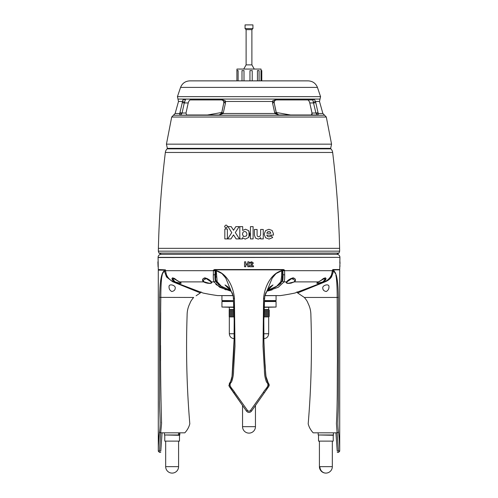 <?xml version="1.0" encoding="UTF-8"?>
<svg xmlns="http://www.w3.org/2000/svg" width="498" height="498" viewBox="0 0 498 498"><rect width="100%" height="100%" fill="white"/><g stroke="black" fill="none" stroke-linecap="round" stroke-linejoin="round"><path stroke-width="0.75" d="M282.528 269.848L214.706 269.848L215.472 269.848L215.167 270.146L213.455 270.153L213.437 270.682L213.455 270.153L214.588 269.549L283.412 269.549L284.545 270.153L284.669 274.772C284.8 278.145 284.57 280.517 283.991 281.893L278.276 287.259L266.984 291.224L272.182 289.83M214.588 269.549L214.706 269.848L213.754 270.053M175.215 281.893L172.414 278.998L174.686 279.11L179.292 281.893C180.811 282.715 181.098 283.163 180.164 283.238L175.003 281.893L180.562 283.412C181.608 283.325 181.272 282.82 179.541 281.893L172.569 277.828C171.43 278.637 171.991 279.87 174.263 281.532L176.566 282.491C181.272 283.841 182.262 283.642 179.541 281.893L176.566 280.106C171.717 275.494 170.142 279.646 175.003 281.893L173.758 281.899C170.366 280.53 167.907 278.17 166.382 274.821L166.457 274.772C167.994 278.145 170.441 280.517 173.796 281.893L203.084 293.048A224.318 224.318 0 0 0 217.601 295.588L233.108 295.588M166.382 274.821L165.473 270.7L166.457 274.772M165.348 269.848L158.283 269.549L165.392 269.848L165.566 270.682L165.348 269.848M331.618 274.821C329.944 279.023 325.431 281.65 324.242 281.899L324.204 281.893C327.584 280.517 330.031 278.145 331.544 274.772L332.932 269.549L339.717 269.549L332.452 270.153L332.932 269.549M284.271 270.146L282.833 270.146L282.852 270.707L284.563 270.682L284.545 270.153L283.294 269.848L284.016 269.735M282.976 274.286L282.982 274.386A1.233 0.479 -2 0 0 284.669 274.772M278.718 285.117L282.59 280.797C283.032 279.534 283.163 277.398 282.982 274.386L282.833 270.146M215.485 270.146L215.167 270.146L215.018 274.386C214.837 277.386 214.968 279.521 215.41 280.797L220.247 285.746M214.837 270.14L215.148 270.707L213.437 270.682L213.318 275.643M215.018 274.386A1.233 0.479 -178 0 1 213.331 274.772C213.194 278.145 213.424 280.517 214.009 281.893L211.519 281.893L207.18 278.556C202.711 277.896 201.541 279.005 203.657 281.893L207.18 283.169C210.791 283.661 212.241 283.238 211.519 281.893L211.177 281.532C209.695 279.864 207.598 278.631 204.871 277.828C202.518 278.637 201.958 279.87 203.184 281.532L209.49 283.412C211.532 283.325 212.21 282.82 211.519 281.893L211.108 281.893L211.333 282.41M216.891 283.038L215.41 280.797A1.233 1.133 155.5 0 1 214.009 281.893L219.724 287.265L231.016 291.224M282.883 279.714L282.59 280.797A1.233 1.133 24.5 0 0 283.991 281.893L286.481 281.893C285.752 283.238 287.203 283.661 290.82 283.169L294.343 281.893C296.459 279.005 295.283 277.89 290.82 278.556L286.481 281.893C285.79 282.82 286.468 283.325 288.51 283.412L294.343 281.893L288.74 283.238C286.923 283.163 286.306 282.715 286.892 281.893L291.753 278.612L294.972 280.299L294.76 281.102M215.117 279.714L215.03 278.973M281.102 283.038L279.926 284.184M219.263 285.105L218.08 284.184M283.038 276.533L283.038 277.461M213.337 277.934L213.48 279.901M215.871 284.47L225.936 289.873M284.52 279.901L284.651 278.32M284.663 277.934L284.682 277.305M284.682 277.075L284.682 275.643M295.158 279.048L295.302 279.366M295.414 279.82L295.432 280.193M295.376 280.586L295.252 280.928M295.513 292.836L324.204 281.893L322.997 281.893C327.84 279.646 326.302 275.475 321.434 280.106L318.459 281.893C315.732 283.642 316.728 283.841 321.434 282.491L323.737 281.532C326.009 279.864 326.57 278.631 325.424 277.828L318.459 281.893C316.728 282.82 316.392 283.325 317.438 283.412L322.997 281.893L317.836 283.238L317.282 283.02M331.544 274.772L332.589 269.997M203.352 281.681L203.035 281.37L203.657 281.893L179.292 281.893M264.892 295.588L280.399 295.588A224.318 224.318 0 0 0 294.916 293.048L324.242 281.899M206.371 282.982L205.699 282.789M205.213 282.621L204.79 282.459M204.367 282.273L203.663 281.899L204.049 281.893L203.028 280.299L206.247 278.612L211.108 281.893C211.694 282.715 211.077 283.163 209.26 283.238L204.049 281.893M210.162 283.387L209.434 283.412M290.714 283.188L290.141 283.287M289.494 283.362L289.139 283.393M291.697 282.964L291.342 283.051M280.399 295.588L264.88 295.675M233.12 295.675L217.601 295.588M214.053 269.966L214.576 269.854M213.735 270.146L214.333 270.14M165.548 270.663L165.548 270.146M339.406 269.848L332.608 269.848L332.403 271.198M158.283 269.549L158.078 257.547L339.922 257.366A3.075 3.075 0 0 0 336.853 254.291L161.153 254.291A3.075 3.075 0 0 0 158.078 257.366L339.922 257.366M180.718 283.02L180.164 283.238A224.318 194.264 90 0 0 180.562 283.412M209.639 283.412L209.49 283.412A224.318 112.156 90 0 1 209.26 283.238M202.91 281.208L202.586 279.82M202.624 279.627L202.842 279.048M294.965 281.37L294.816 281.532C296.042 279.864 295.476 278.631 293.123 277.828C290.396 278.637 288.298 279.87 286.823 281.532M317.438 283.412A224.318 194.264 90 0 0 317.836 283.238C316.902 283.163 317.195 282.715 318.708 281.893L323.32 279.11L325.586 278.998L322.785 281.893M286.667 282.41L286.892 281.893L286.481 281.893M294.411 281.544L293.951 281.893M247.786 264.868L247.786 266.747L249 266.747L249 261.83L247.786 261.83L247.786 263.903L245.757 263.903L245.757 261.83L244.543 261.83L244.543 266.747L245.757 266.747L245.757 264.868L247.786 264.868M252.063 263.187L251.596 264.058L252.063 263.187L251.515 262.732L250.177 263.374L249.703 262.471L251.695 261.767L253.358 263.012L251.453 265.783L253.501 265.783L253.501 266.747L249.847 266.747L249.847 265.963L251.596 264.058M158.165 266.747L158.028 265.509M158.059 266.48L157.978 263.903M158.078 265.565L158.053 264.936M157.947 261.892L158.096 264.749M157.897 261.83L158.065 266.747M157.928 262.795L157.897 261.892M339.817 266.747L339.991 261.83M339.978 263.679L340.047 263.212M339.891 266.747L339.966 265.646M179.479 435.277L179.479 441.122L164.776 441.122L164.776 435.277M179.61 432.818L179.317 435.277L178.377 435.277L178.664 432.818M333.224 435.277L333.224 441.122L318.527 441.122L318.527 435.277M189.962 303.326C190.417 301.744 191.649 299.79 193.66 297.462C191.643 299.796 190.41 301.751 189.962 303.326C188.051 307.042 187.099 310.989 187.117 315.172C185.879 351.439 186.775 387.649 189.806 423.804C188.997 427.091 187.341 430.098 184.826 432.818M196.112 295.756L200.37 292.936L201.03 291.847M175.203 288.124C175.203 289.954 174.051 291.087 171.742 291.517C169.868 290.415 168.971 288.908 169.052 287.004C168.449 283.076 175.962 285.279 175.203 288.124M165.498 271.205L164.452 271.304L164.408 270.769L162.448 273.8L161.663 277.647C161.072 283.524 160.792 290.129 160.823 297.462C160.188 339.841 160.437 381.866 161.576 423.53L161.514 423.101M167.241 276.483L166.531 276.988L164.452 271.304M159.534 451.088L160.786 451.088C160.742 452.819 160.742 452.819 160.786 451.088L162.087 432.818L184.826 432.818L160.673 432.818L159.534 451.088C159.516 452.819 159.516 452.819 159.534 451.088A1.233 0.703 -179.3 0 1 158.302 450.385C158.401 443.824 158.787 437.736 159.453 432.115C161.066 423.842 159.298 411.448 159.64 400.18L159.59 297.374C159.902 286.742 160.344 273.483 164.402 270.663L164.689 269.848L165.392 269.848M161.458 422.653L161.402 422.204M160.58 360.888L160.561 345.475M160.593 329.676L160.686 312.595M193.66 297.462L159.59 297.374M161.576 423.53L160.673 432.793M158.302 450.385C158.289 451.418 158.289 451.418 158.302 450.385M160.673 432.818L159.453 432.115L158.42 445.691M158.32 449.389L158.308 449.825M165.548 270.153L158.289 270.153L158.601 269.848M161.918 276.191L162.124 275.151M172.563 281.681L200.37 292.936L172.563 281.681L166.531 276.988M313.174 432.818C310.659 430.098 309.003 427.091 308.194 423.804C311.225 387.649 312.122 351.439 310.883 315.172C310.901 310.989 309.949 307.042 308.038 303.326C307.583 301.744 306.351 299.79 304.34 297.462L297.63 292.936L296.97 291.847M322.797 288.118C322.013 285.31 329.533 283.045 328.948 286.997C329.029 288.908 328.132 290.409 326.258 291.511C323.949 291.087 322.791 289.954 322.797 288.118L322.797 288.118M323.277 289.755L323.519 290.129M332.452 270.153L333.598 270.153L333.598 270.663A1.233 1.145 99.8 0 0 333.598 270.663A1.233 1.145 99.9 0 1 333.592 270.769L333.548 271.304L332.502 271.205L333.548 271.304L331.469 276.988C329.931 279.11 327.921 280.673 325.437 281.681L297.63 292.936L325.437 281.681M330.759 276.483L331.469 276.988M333.598 270.663C337.656 273.489 338.098 286.717 338.41 297.374L338.366 399.782C338.721 410.95 336.941 423.294 338.547 432.115L337.333 432.818L313.174 432.818L335.913 432.818L337.214 451.088C337.258 452.819 337.258 452.819 337.214 451.088C337.258 452.819 337.258 452.819 337.214 451.088L338.466 451.088L336.424 423.524C337.569 403.76 337.165 381.362 337.42 360.689L337.177 297.462L304.34 297.462M338.466 451.088C338.484 452.819 338.484 452.819 338.466 451.088A1.233 0.703 -0.7 0 0 339.698 450.385C339.711 451.418 339.711 451.418 339.698 450.385C339.599 443.824 339.213 437.736 338.547 432.115L338.547 432.115M338.41 297.374L337.177 297.462C337.208 289.967 336.928 283.356 336.331 277.629L335.876 275.151M339.58 445.691L339.35 441.172M339.711 270.153L339.711 451.088M335.552 273.794L333.592 270.769M228.09 288.143L225.015 284.949L228.09 286.91L231.165 291.274L228.09 288.143M269.91 288.155L266.835 291.28L269.91 286.923L272.985 284.956L269.91 288.155M250.419 412.076L251.521 411.111C249.865 412.842 248.185 412.842 246.479 411.111L233.686 392.847L246.479 411.111L247.581 412.076M248.315 412.35L249.025 412.425M249.635 412.363L250.407 412.083M251.521 411.111L264.314 392.847L251.521 411.111L250.531 410.408L263.498 392.138C265.173 388.87 270.383 385.614 266.53 382.134C265.098 378.43 264.401 374.527 264.432 370.425L263.025 346.427L263.573 298.37C264.513 287.234 270.713 273.651 281.731 270.657L281.619 269.848M242.545 426.674A6.455 6.455 0 0 0 249 433.123A6.455 6.455 0 0 0 255.455 426.674L242.545 426.674L242.545 405.497L228.862 385.577L230.574 381.649L232.037 376.357L232.566 370.157C234.483 346.272 234.763 322.368 233.394 298.445L233.182 296.136L225.743 278.015L221.915 273.539L216.263 270.763L217.165 281.694L221.268 286.207L229.846 290.172L222.731 287.271L218.84 284.644L216.848 282.453L215.634 279.403L215.79 269.848M282.515 270.153L282.515 271.198L281.719 271.304L281.737 270.763L276.079 273.545L272.238 278.04L264.818 296.154L264.606 298.439M282.515 271.198L282.515 276.303A1.233 0.716 180 0 1 281.526 277L281.719 271.304M268.179 290.16L276.726 286.207L280.841 281.7L281.526 277M215.485 276.303A1.233 0.716 0 0 0 216.474 277M215.485 271.198L216.281 271.304M234.427 298.37L234.975 346.353L233.581 370.325C233.599 374.415 232.915 378.318 231.526 382.028C227.623 385.508 232.728 388.832 234.502 392.138L233.686 392.847L229.254 386.473L229.348 383.522C233.537 377.49 232.037 370.082 233.108 362.768L234.085 341.335L234.178 319.884L233.394 298.445L234.427 298.37C233.5 287.259 227.287 273.651 216.269 270.657L216.269 270.153L215.485 270.153M234.502 392.138L247.469 410.408C248.49 411.448 249.51 411.448 250.531 410.408M263.573 298.37L264.606 298.445L263.822 319.884L263.915 341.335L264.892 362.768C265.969 370.064 264.463 377.559 268.652 383.522L268.746 386.473L264.6 392.43M264.812 296.179L264.606 298.445C263.243 322.355 263.517 346.241 265.428 370.114L265.963 376.32L269.144 385.539L264.314 392.847L263.498 392.138M178.377 435.277L164.44 434.972L179.815 434.972L179.815 432.818M179.317 435.277L179.815 434.972M232.018 376.538L231.981 376.967M231.887 377.708L231.06 380.628M230.568 381.673L230.387 381.997M230.014 382.601L229.727 383.018M333.56 434.972L318.185 434.972L333.255 435.277L333.56 432.818M275.326 108.004L276.241 112.473L290.546 114.994M221.759 112.473L207.454 114.994M330.398 148.354L330.902 148.858A6.15 6.15 0 0 1 332.658 152.463L165.342 152.463A6.15 6.15 0 0 1 167.104 148.858L330.902 148.858M167.602 148.354L167.104 148.858M165.342 152.463A983.973 983.973 0 0 0 158.389 248.34L339.611 248.34A983.973 983.973 0 0 0 332.658 152.463M182.928 99.924L182.729 100.739L183.862 99.102L220.732 99.102L225.283 100.739L225.507 102.818A2.459 0.554 13 0 0 223.895 102.955L223.944 102.283C223.695 100.826 222.867 100.048 221.461 99.93L190.329 99.93C189.47 100.104 188.767 101.113 188.219 102.949L184.26 102.955L182.075 113.027L186.009 113.027L186.545 114.994L219.35 114.994L221.654 113.326L223.783 102.949C223.895 101.113 223.073 100.11 221.33 99.93M223.789 102.943L221.735 113.027A2.459 0.486 11.3 0 1 223.309 112.897L223.148 113.494L218.989 115.169L179.878 115.169L179.79 113.494A2.459 0.772 8.6 0 1 181.975 113.326L180.706 114.994A2.459 2.253 90 0 0 179.878 115.169M186.545 114.994L219.226 114.994L221.654 113.027L223.783 102.949M315.9 102.818A2.459 0.535 -13.3 0 0 313.746 102.955L309.781 102.949L311.991 113.027L315.925 113.027L313.354 102.283L315.502 101.455L318.21 113.494L322.878 113.494L324.584 115.243L173.416 115.243L175.122 113.494L179.79 113.494L179.896 112.897A2.459 0.473 11.5 0 1 182.075 113.027L181.975 113.326M186.015 113.002L188.219 102.949M223.807 101.984L223.845 102.314M188.082 103.534L187.124 107.749M189.165 100.801L189.458 100.44M179.896 112.897L182.729 100.739M317.438 87.393L180.562 87.393C182.28 83.272 185.368 81.093 189.831 80.869L308.169 80.869C312.632 81.093 315.72 83.272 317.438 87.393L320.569 96.656L319.492 101.455L315.502 101.455L314.138 99.102A2.459 2.26 90 0 1 312.451 99.93L276.67 99.93C274.927 100.104 274.112 101.113 274.217 102.949L274.28 103.242M249 80.869L231.981 80.869M224.598 80.869L204.566 80.869M295.308 80.869L298.999 80.869M221.654 113.326A2.459 0.349 18.5 0 1 223.148 113.494L274.852 113.494A2.459 0.349 -18.5 0 1 276.346 113.326L278.65 114.994A2.459 0.977 90 0 1 279.011 115.169L274.852 113.494L272.493 102.818L272.717 100.739L277.268 99.102A2.459 0.977 90 0 1 276.539 99.93L276.67 99.93M313.354 102.283C313.13 100.826 312.831 100.048 312.451 99.93L307.714 99.93M278.65 114.994L317.294 114.994L315.925 113.027A2.459 0.473 -11.5 0 1 318.104 112.897M311.455 114.994L311.991 113.027L312.084 113.83M309.781 102.949L309.781 102.949C309.233 101.113 308.53 100.11 307.671 99.93M274.759 100.801L275.145 100.44M275.182 100.409L275.606 100.166M312.084 113.893L311.997 114.521M309.476 101.99L309.594 102.314M311.866 112.417L310.933 108.01M276.353 113.027L274.217 102.949L276.272 113.027L278.774 114.994M183.862 99.102A2.459 2.26 90 0 0 185.549 99.93C185.169 100.048 184.87 100.833 184.646 102.283L184.26 102.955A2.459 0.535 13.3 0 0 182.1 102.818M175.122 113.494L178.508 101.455L182.498 101.455L184.646 102.283M220.732 99.102A2.459 0.977 90 0 0 221.461 99.93M223.944 102.283A2.459 0.797 -3.1 0 1 225.619 101.455L272.381 101.455A2.459 0.797 3.1 0 1 274.056 102.283L274.105 102.955A2.459 0.554 -13 0 0 272.493 102.818M225.507 102.818L223.309 112.897M219.35 114.994A2.459 0.977 90 0 0 218.989 115.169M179.79 113.494L179.685 114.322M316.025 113.326A2.459 0.772 -8.6 0 1 318.21 113.494L318.122 115.169L279.011 115.169M331.562 144.159L330.653 148.354L167.347 148.354L166.438 144.159L331.562 144.159L326.302 117.03L171.698 117.03L166.438 144.159M276.539 99.93C275.133 100.048 274.305 100.833 274.056 102.283M274.691 112.897A2.459 0.486 -11.3 0 1 276.272 113.027L276.346 113.326M317.294 114.994A2.459 2.253 90 0 1 318.122 115.169M339.673 251.148L339.611 248.34L158.389 248.34L158.327 251.148L339.673 251.148L339.057 253.059L158.943 253.059L339.057 253.059L336.598 254.291M235.317 232.554L239.445 238.922L235.317 232.554L239.121 226.627L235.84 226.627L233.525 230.269L231.228 226.627L228.009 226.627L231.775 232.622L227.735 238.916L230.966 238.916L233.525 234.875L236.12 238.916L239.438 238.916M242.439 238.922L239.812 238.922L242.439 238.916L242.439 237.671L245.19 239.127L248.477 237.565L249.797 234.029L248.514 230.574L245.502 229.229L242.688 230.443L242.688 226.627L239.806 226.627L239.806 238.916M249.679 235.249L248.477 237.565M242.401 234.197L243.584 236.538L246.199 236.077C247.12 234.826 247.12 233.562 246.217 232.286C245.159 231.271 244.101 231.265 243.043 232.28L242.401 234.197M243.043 236.077L243.584 236.538M253.102 238.916L253.102 226.627L250.457 226.627L250.457 238.916L253.102 238.916M263.243 238.922L260.616 238.922L263.255 238.916L263.255 229.46L260.622 229.46L260.622 234.558L260.043 236.22L258.68 236.793C257.522 236.612 256.993 235.884 257.086 234.608L257.086 229.46L254.434 229.46L254.434 235.187L255.493 238.081L258.095 239.059L258.966 238.934L258.095 239.059M260.616 238.922L260.622 237.671L258.966 238.934M269.038 239.059L272.686 237.546L271.254 235.946L269.026 236.88L267.513 236.388L266.723 235.118L273.427 235.118L273.427 233.711L272.113 230.474L268.889 229.298L265.571 230.618L264.158 234.172L265.546 237.733L269.038 239.059M268.932 231.477L267.532 231.956L266.791 233.238L270.844 233.238L270.227 231.937L268.932 231.477M224.573 226.627L225.843 228.184L227.63 226.627C226.615 224.592 225.6 224.592 224.573 226.627M227.63 226.627L225.862 228.184M227.374 229.005L224.822 228.999L224.822 238.916L227.374 238.916L227.374 228.999M264.183 307.054L276.06 307.054L276.06 301.52L264.438 301.52M221.94 295.675L221.94 300.599L222.556 301.209L233.562 301.52L221.94 301.52L221.94 307.054L233.817 307.054M233.83 307.359L221.94 307.054M276.06 307.054L264.17 307.359M268.677 307.359L268.677 309.513L264.089 309.513M233.911 309.513L229.323 309.513L229.323 307.359M263.784 333.747L268.677 333.747L268.677 316.896L263.878 316.896M234.122 316.896L229.323 316.896L229.323 333.747C229.615 336.735 231.253 338.372 234.241 338.665M233.917 309.762L229.198 309.762L229.198 310.746L233.954 310.746M264.046 310.746L268.802 310.746C269.455 310.609 269.455 310.285 268.802 309.762L264.083 309.762M264.015 311.729L268.802 311.729C269.455 311.592 269.455 311.269 268.802 310.746M229.198 310.746L229.198 311.729L233.985 311.729M229.198 311.729L229.198 312.713L234.016 312.713M263.984 312.713L268.802 312.713C269.455 312.576 269.455 312.252 268.802 311.729M263.959 313.696L268.802 313.696C269.455 313.559 269.455 313.236 268.802 312.713M229.198 312.713L229.198 313.696L234.041 313.696M229.198 313.696L229.198 314.68L234.072 314.68M263.928 314.68L268.802 314.68C269.455 314.549 269.455 314.219 268.802 313.696M263.903 315.664L268.802 315.664C269.455 315.533 269.455 315.203 268.802 314.68M229.198 314.68L229.198 315.664L234.097 315.664M229.198 315.664L229.198 316.647L234.116 316.647M263.884 316.647L268.802 316.647C269.455 316.516 269.455 316.186 268.802 315.664M264.488 300.599L276.06 300.599L275.444 301.209L264.45 301.209M221.94 300.599L233.512 300.599M251.888 29.637L252.934 28.591L252.934 24.9L245.066 24.9L245.066 28.591L246.112 29.637L251.888 29.637L251.888 64.877L254.26 69.054M251.888 64.877L246.112 64.877L243.74 69.054M252.934 28.591L245.066 28.591M246.112 29.637L246.112 64.877M261.792 80.869L261.792 70.592L261.002 70.592L261.002 80.869M259.084 80.869L259.084 70.592L257.454 70.592L257.454 80.869M252.218 80.869L252.218 70.592L249.952 70.592L249.952 80.869M236.948 70.592L236.948 69.054L261.052 69.054L261.052 70.592M243.995 80.869L243.995 70.592L241.991 70.592L242.003 80.869L241.991 70.592M238.119 80.869L238.119 70.592L236.905 70.592L236.905 80.869M318.708 281.893L294.343 281.893M284.563 270.682L332.434 270.682M165.566 270.682L213.437 270.682M178.583 466.645A6.455 6.455 0 0 1 172.127 473.1A6.455 6.455 0 0 1 165.672 466.645L178.583 466.645L178.583 441.122M319.897 466.645A6.455 5.976 90 0 0 325.873 473.1A6.455 6.455 0 0 1 319.417 466.645L332.328 466.645L332.328 441.122M233.394 298.445L233.182 296.161M246.479 411.111L247.469 410.408M180.562 87.393L177.431 96.656L177.96 99.071L320.04 99.071M177.431 96.656L320.569 96.656M277.268 99.102L314.138 99.102M249 231.172L249 236.899M234.222 333.747L229.323 333.747M339.717 269.549L339.767 266.747M339.829 263.081L339.922 257.547M200.955 292.27L202.487 292.836M173.758 281.899L202.742 292.917M165.672 466.645L165.672 441.122M255.455 426.674L255.455 405.497L255.455 426.674M325.873 473.1A6.455 6.455 0 0 0 332.328 466.645M319.417 466.645L319.417 441.122M160.748 452.402L159.522 452.402L158.289 451.169L158.289 270.153M337.252 452.402L338.478 452.402L339.711 451.169M268.154 290.178L275.276 287.271L279.073 284.725L281.968 280.984L282.515 276.303M233.182 296.136L232.249 292.992C231.066 291.118 229.92 289.967 228.819 289.537M264.818 296.154L265.751 293.011C266.611 291.367 267.75 290.209 269.175 289.543M164.44 434.972L164.44 432.818M234.147 338.665L232.024 376.476M231.975 377.03L231.838 378.001M231.657 378.847L231.109 380.503M230.188 382.321L229.952 382.694M264.164 349.042L265.241 367.667M267.071 380.926L267.426 381.655M267.644 382.034L267.874 382.42M268.285 383.037L268.677 383.547M268.957 384.008L269.188 384.91M269.181 385.29L268.982 386.05M268.721 386.516L268.03 387.506M267.351 388.477L266.299 389.984M265.54 391.079L264.793 392.15M318.185 434.972L318.185 432.818M178.508 101.455L177.96 99.071M319.492 101.455L322.878 113.494M324.584 115.243L326.302 117.03M173.416 115.243L171.698 117.03M158.327 251.148L158.943 253.059L161.402 254.291M268.677 333.747C268.391 336.735 266.747 338.372 263.759 338.665M276.06 295.675L276.06 300.599"/></g></svg>
